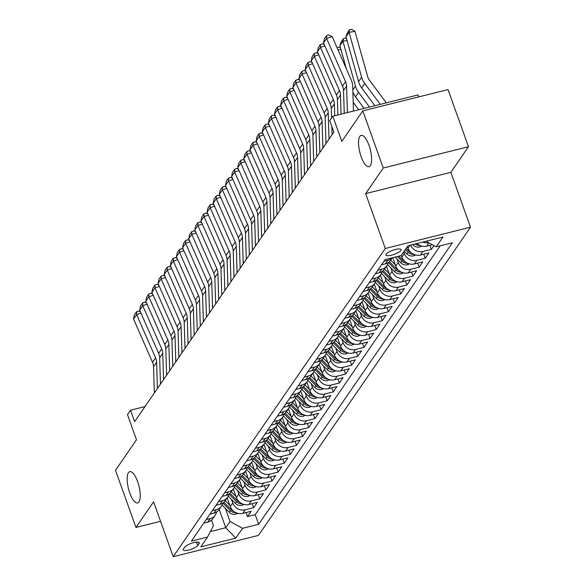 <?xml version="1.0" encoding="UTF-8"?>
<svg xmlns="http://www.w3.org/2000/svg" width="586" height="586" viewBox="0 0 586 586"><rect width="100%" height="100%" fill="white"/><g stroke="black" fill="none" stroke-linecap="round" stroke-linejoin="round"><path stroke-width="0.88" d="M361.144 156.718A16.13 5.413 76 0 1 361.152 135.366A16.13 5.413 76 0 1 368.99 145.313A16.13 5.413 76 0 1 368.975 166.666A16.13 5.413 76 0 1 361.144 156.718M129.77 492.994A16.13 5.413 76 0 1 129.784 471.642A16.13 5.413 76 0 1 137.615 481.589A16.13 5.413 76 0 1 137.607 502.942A16.13 5.413 76 0 1 129.77 492.994M386.137 254.17A8.065 2.161 160.3 0 0 385.918 255.049A8.065 2.161 160.3 0 0 392.884 254.807A8.065 2.161 160.3 0 0 400.883 250.493A8.065 2.161 160.3 0 0 401.102 249.614A8.065 2.161 160.3 0 0 394.136 249.848A8.065 2.161 160.3 0 0 386.137 254.17M418.719 96.895L418.023 94.939L332.804 116.226L329.742 120.679L333.837 132.106L134.641 421.62L130.546 410.185L127.484 414.639L136.487 439.786L115.493 470.302L135.959 527.444L160.549 521.306M468.478 146.72L448.019 89.57L362.8 110.864L383.266 168.014L365.642 193.622L385.288 248.486L470.507 227.2L450.861 172.335L468.478 146.72L383.266 168.014M385.288 248.486L173.222 556.7L258.441 535.414L470.507 227.2M227.156 497.807L230.283 506.531A10.079 9.105 34.5 0 0 242.772 513.373L251.174 511.278L247.497 516.618L246.047 512.56M231.477 499.462L232.737 502.971A10.079 9.105 34.5 0 0 245.219 509.813L253.628 507.71L252.17 503.652M253.628 507.71L257.305 502.37L248.896 504.465A10.079 9.105 34.5 0 1 236.414 497.624L233.287 488.9M239.418 479.993L242.538 488.717A10.079 9.105 34.5 0 0 255.027 495.558L263.436 493.463L259.759 498.803L258.301 494.745M245.549 471.085L248.669 479.809A10.079 9.105 34.5 0 0 261.158 486.651L269.56 484.549L265.883 489.896L264.433 485.831M251.672 462.178L254.8 470.902A10.079 9.105 34.5 0 0 267.282 477.744L275.691 475.642L272.014 480.989L270.564 476.923M257.803 453.271L260.931 461.995A10.079 9.105 34.5 0 0 273.413 468.837L281.822 466.734L278.145 472.082L276.687 468.016M263.934 444.364L267.055 453.088A10.079 9.105 34.5 0 0 279.544 459.929L287.953 457.827L284.276 463.174L282.818 459.109M270.065 435.449L273.186 444.181A10.079 9.105 34.5 0 0 285.675 451.022L294.077 448.92L290.4 454.267L288.949 450.202M276.189 426.542L279.317 435.266A10.079 9.105 34.5 0 0 291.799 442.115L300.208 440.013L296.531 445.36L295.073 441.295M282.32 417.635L285.441 426.359A10.079 9.105 34.5 0 0 297.93 433.201L306.339 431.106L302.662 436.445L301.204 432.387M288.451 408.728L291.572 417.452A10.079 9.105 34.5 0 0 304.061 424.293L312.463 422.198L308.785 427.538L307.335 423.48M294.575 399.82L297.703 408.545A10.079 9.105 34.5 0 0 310.192 415.386L318.594 413.291L314.916 418.631L313.466 414.573M300.706 390.913L303.834 399.637A10.079 9.105 34.5 0 0 316.315 406.479L324.725 404.377L321.047 409.724L319.59 405.666M306.837 382.006L309.957 390.73A10.079 9.105 34.5 0 0 322.447 397.572L330.856 395.469L327.178 400.817L325.721 396.751M312.968 373.099L316.088 381.823A10.079 9.105 34.5 0 0 328.578 388.665L336.979 386.562L333.302 391.909L331.852 387.844M319.092 364.192L322.219 372.916A10.079 9.105 34.5 0 0 334.701 379.757L343.11 377.655L339.433 383.002L337.976 378.937M325.223 355.284L328.343 364.009A10.079 9.105 34.5 0 0 340.832 370.85L349.241 368.748L345.564 374.095L344.107 370.03M331.354 346.37L334.474 355.094A10.079 9.105 34.5 0 0 346.963 361.943L355.365 359.841L351.688 365.188L350.238 361.123M337.477 337.463L340.605 346.187A10.079 9.105 34.5 0 0 353.094 353.036L361.496 350.933L357.819 356.281L356.369 352.215M343.608 328.556L346.736 337.28A10.079 9.105 34.5 0 0 359.218 344.121L367.627 342.026L363.95 347.366L362.492 343.308M349.739 319.648L352.86 328.372A10.079 9.105 34.5 0 0 365.349 335.214L373.758 333.119L370.081 338.459L368.623 334.401M355.87 310.741L358.991 319.465A10.079 9.105 34.5 0 0 371.48 326.307L379.882 324.212L376.205 329.552L374.754 325.494M361.994 301.834L365.122 310.558A10.079 9.105 34.5 0 0 377.604 317.4L386.013 315.297L382.336 320.645L380.878 316.579M368.125 292.927L371.246 301.651A10.079 9.105 34.5 0 0 383.735 308.492L392.144 306.39L388.467 311.737L387.009 307.672M374.256 284.02L377.377 292.744A10.079 9.105 34.5 0 0 389.866 299.585L398.275 297.483L394.59 302.83L393.14 298.765M380.38 275.112L383.508 283.836A10.079 9.105 34.5 0 0 395.997 290.678L404.399 288.576L400.721 293.923L399.271 289.858M386.511 266.198L389.639 274.929A10.079 9.105 34.5 0 0 402.121 281.771L410.53 279.669L406.852 285.016L405.395 280.95M392.781 257.679L395.762 266.015A10.079 9.105 34.5 0 0 408.252 272.864L416.661 270.761L412.983 276.109L411.526 272.043M401.293 255.43L401.893 257.108A10.079 9.105 34.5 0 0 414.383 263.949L422.784 261.854L419.107 267.194L417.657 263.136M407.424 246.523L408.024 248.2A10.079 9.105 34.5 0 0 420.506 255.042L428.915 252.947L425.238 258.287L423.781 254.229M433.97 245.6L431.369 249.38L429.912 245.322M197.724 545.493L199.072 543.53A7.808 2.088 160.3 0 0 199.284 542.68A7.808 2.088 160.3 0 0 192.538 542.914A7.808 2.088 160.3 0 0 184.788 547.097L183.44 549.06A7.808 2.088 160.3 0 0 183.228 549.91A7.808 2.088 160.3 0 0 189.974 549.675A7.808 2.088 160.3 0 0 197.724 545.493L196.5 542.072M219.193 509.388L225.757 527.715L230.042 521.481L242.531 528.323L258.653 524.294L452.326 242.802L436.204 246.831L442.95 237.03L407.937 245.776L401.198 255.577L385.075 259.605L191.402 541.098L207.525 537.069L213.458 525.62L211.502 520.156M242.531 528.323L235.792 538.124L200.778 546.863L207.525 537.069M403.747 251.87L404.347 253.548L401.893 257.108M396.964 258.946L398.216 262.455L395.762 266.015M390.833 267.853L392.085 271.362L389.639 274.929M384.702 276.768L385.962 280.269L383.508 283.836M378.578 285.675L379.831 289.176L377.377 292.744M372.447 294.582L373.7 298.084L371.246 301.651M366.316 303.489L367.569 306.998L365.122 310.558M360.185 312.397L361.445 315.905L358.991 319.465M354.061 321.304L355.314 324.812L352.86 328.372M347.93 330.211L349.183 333.72L346.736 337.28M341.799 339.118L343.059 342.627L340.605 346.187M335.668 348.025L336.928 351.534L334.474 355.094M329.544 356.94L330.797 360.441L328.343 364.009M323.413 365.847L324.666 369.348L322.219 372.916M317.282 374.754L318.542 378.256L316.088 381.823M311.159 383.662L312.411 387.163L309.957 390.73M305.028 392.569L306.28 396.077L303.834 399.637M298.897 401.476L300.157 404.985L297.703 408.545M292.766 410.383L294.026 413.892L291.572 417.452M286.642 419.29L287.894 422.799L285.441 426.359M280.511 428.198L281.763 431.706L279.317 435.266M274.38 437.112L275.64 440.613L273.186 444.181M268.256 446.019L269.509 449.521L267.055 453.088M262.125 454.926L263.378 458.428L260.931 461.995M255.994 463.834L257.254 467.335L254.8 470.902M249.863 472.741L251.123 476.25L248.669 479.809M243.739 481.648L244.992 485.157L242.538 488.717M237.608 490.555L238.861 494.064L236.414 497.624M247.497 516.618L255.218 514.691L440.196 245.834M416.983 243.52A10.079 9.105 34.5 0 0 426.637 246.135L432.343 244.714M431.369 249.38L422.96 251.482A10.079 9.105 -145.5 0 1 410.654 245.095M425.238 258.287L416.829 260.389A10.079 9.105 -145.5 0 1 404.347 253.548M419.107 267.194L410.705 269.296A10.079 9.105 -145.5 0 1 398.216 262.455M412.983 276.109L404.574 278.204A10.079 9.105 -145.5 0 1 392.085 271.362M406.852 285.016L398.443 287.111A10.079 9.105 -145.5 0 1 385.962 280.269M400.721 293.923L392.32 296.018A10.079 9.105 -145.5 0 1 379.831 289.176M394.59 302.83L386.189 304.932A10.079 9.105 -145.5 0 1 373.7 298.084M388.467 311.737L380.058 313.84A10.079 9.105 -145.5 0 1 367.569 306.998M382.336 320.645L373.927 322.747A10.079 9.105 -145.5 0 1 361.445 315.905M376.205 329.552L367.803 331.654A10.079 9.105 -145.5 0 1 355.314 324.812M370.081 338.459L361.672 340.561A10.079 9.105 -145.5 0 1 349.183 333.72M363.95 347.366L355.541 349.468A10.079 9.105 -145.5 0 1 343.059 342.627M357.819 356.281L349.417 358.376A10.079 9.105 -145.5 0 1 336.928 351.534M351.688 365.188L343.286 367.283A10.079 9.105 -145.5 0 1 330.797 360.441M345.564 374.095L337.155 376.19A10.079 9.105 -145.5 0 1 324.666 369.348M339.433 383.002L331.024 385.105A10.079 9.105 -145.5 0 1 318.542 378.256M333.302 391.909L324.9 394.012A10.079 9.105 -145.5 0 1 312.411 387.163M327.178 400.817L318.769 402.919A10.079 9.105 -145.5 0 1 306.28 396.077M321.047 409.724L312.638 411.826A10.079 9.105 -145.5 0 1 300.157 404.985M314.916 418.631L306.507 420.733A10.079 9.105 -145.5 0 1 294.026 413.892M308.785 427.538L300.384 429.641A10.079 9.105 -145.5 0 1 287.894 422.799M302.662 436.445L294.253 438.548A10.079 9.105 -145.5 0 1 281.763 431.706M296.531 445.36L288.122 447.455A10.079 9.105 -145.5 0 1 275.64 440.613M290.4 454.267L281.998 456.362A10.079 9.105 -145.5 0 1 269.509 449.521M284.276 463.174L275.867 465.269A10.079 9.105 -145.5 0 1 263.378 458.428M278.145 472.082L269.736 474.184A10.079 9.105 -145.5 0 1 257.254 467.335M272.014 480.989L263.605 483.091A10.079 9.105 -145.5 0 1 251.123 476.25M265.883 489.896L257.481 491.998A10.079 9.105 -145.5 0 1 244.992 485.157M259.759 498.803L251.35 500.905A10.079 9.105 -145.5 0 1 238.861 494.064M206.221 519.555L210.213 518.559A10.079 9.105 34.5 0 0 215.245 515.131A10.079 9.105 34.5 0 0 216.534 512.083M203.767 523.122L207.759 522.119A10.079 9.105 34.5 0 0 212.791 518.691L215.245 515.131M209.898 514.208L213.89 513.211A10.079 9.105 34.5 0 0 218.922 509.783L221.369 506.216A10.079 9.105 -145.5 0 1 216.344 509.652L212.344 510.648M216.022 505.3L220.021 504.304A10.079 9.105 34.5 0 0 225.046 500.876L227.5 497.309A10.079 9.105 -145.5 0 1 222.468 500.744L218.475 501.741M222.153 496.393L226.145 495.397A10.079 9.105 34.5 0 0 231.177 491.969L233.631 488.402A10.079 9.105 -145.5 0 1 228.599 491.837L224.606 492.833M228.284 487.486L232.276 486.49A10.079 9.105 34.5 0 0 237.308 483.062L239.762 479.495A10.079 9.105 -145.5 0 1 234.73 482.923L230.738 483.926M234.415 478.579L238.407 477.583A10.079 9.105 34.5 0 0 243.439 474.147L245.886 470.587A10.079 9.105 -145.5 0 1 240.861 474.015L236.861 475.019M240.538 469.672L244.538 468.675A10.079 9.105 34.5 0 0 249.563 465.24L252.017 461.68A10.079 9.105 -145.5 0 1 246.984 465.108L242.992 466.104M246.669 460.764L250.662 459.768A10.079 9.105 34.5 0 0 255.694 456.333L258.148 452.773A10.079 9.105 -145.5 0 1 253.115 456.201L249.123 457.197M252.8 451.857L256.793 450.854A10.079 9.105 34.5 0 0 261.825 447.426L264.271 443.866A10.079 9.105 -145.5 0 1 259.246 447.294L255.247 448.29M258.931 442.95L262.924 441.947A10.079 9.105 34.5 0 0 267.956 438.518L270.402 434.959A10.079 9.105 -145.5 0 1 265.37 438.387L261.378 439.383M265.055 434.036L269.055 433.039A10.079 9.105 34.5 0 0 274.08 429.611L276.533 426.044A10.079 9.105 -145.5 0 1 271.501 429.479L267.509 430.476M271.186 425.128L275.178 424.132A10.079 9.105 34.5 0 0 280.211 420.704L282.664 417.137A10.079 9.105 -145.5 0 1 277.632 420.572L273.64 421.568M277.317 416.221L281.309 415.225A10.079 9.105 34.5 0 0 286.342 411.797L288.788 408.23A10.079 9.105 -145.5 0 1 283.763 411.665L279.764 412.661M283.441 407.314L287.44 406.318A10.079 9.105 34.5 0 0 292.465 402.89L294.919 399.322A10.079 9.105 -145.5 0 1 289.887 402.75L285.895 403.754M289.572 398.407L293.564 397.411A10.079 9.105 34.5 0 0 298.596 393.982L301.05 390.415A10.079 9.105 -145.5 0 1 296.018 393.843L292.026 394.847M295.703 389.5L299.695 388.503A10.079 9.105 34.5 0 0 304.727 385.068L307.181 381.508A10.079 9.105 -145.5 0 1 302.149 384.936L298.157 385.932M301.834 380.592L305.826 379.596A10.079 9.105 34.5 0 0 310.858 376.161L313.305 372.601A10.079 9.105 -145.5 0 1 308.28 376.029L304.281 377.025M307.958 371.685L311.957 370.682A10.079 9.105 34.5 0 0 316.982 367.254L319.436 363.694A10.079 9.105 -145.5 0 1 314.404 367.122L310.412 368.118M314.089 362.778L318.081 361.774A10.079 9.105 34.5 0 0 323.113 358.346L325.567 354.786A10.079 9.105 -145.5 0 1 320.535 358.214L316.543 359.211M320.22 353.863L324.212 352.867A10.079 9.105 34.5 0 0 329.244 349.439L331.691 345.879A10.079 9.105 -145.5 0 1 326.666 349.307L322.666 350.303M326.343 344.956L330.343 343.96A10.079 9.105 34.5 0 0 335.368 340.532L337.822 336.965A10.079 9.105 -145.5 0 1 332.789 340.4L328.797 341.396M332.474 336.049L336.467 335.053A10.079 9.105 34.5 0 0 341.499 331.625L343.953 328.057A10.079 9.105 -145.5 0 1 338.92 331.493L334.928 332.489M338.605 327.142L342.598 326.146A10.079 9.105 34.5 0 0 347.63 322.718L350.084 319.15A10.079 9.105 -145.5 0 1 345.051 322.586L341.059 323.582M344.736 318.235L348.729 317.238A10.079 9.105 34.5 0 0 353.761 313.81L356.207 310.243A10.079 9.105 -145.5 0 1 351.182 313.671L347.183 314.675M350.86 309.327L354.86 308.331A10.079 9.105 34.5 0 0 359.885 304.896L362.338 301.336A10.079 9.105 -145.5 0 1 357.306 304.764L353.314 305.767M356.991 300.42L360.983 299.424A10.079 9.105 34.5 0 0 366.016 295.989L368.469 292.429A10.079 9.105 -145.5 0 1 363.437 295.857L359.445 296.853M363.122 291.513L367.114 290.517A10.079 9.105 34.5 0 0 372.147 287.081L374.593 283.521A10.079 9.105 -145.5 0 1 369.568 286.95L365.569 287.946M369.246 282.606L373.245 281.602A10.079 9.105 34.5 0 0 378.27 278.174L380.724 274.614A10.079 9.105 -145.5 0 1 375.692 278.042L371.7 279.039M375.377 273.699L379.369 272.695A10.079 9.105 34.5 0 0 384.401 269.267L386.855 265.707A10.079 9.105 -145.5 0 1 381.823 269.135L377.831 270.131M381.508 264.784L385.5 263.788A10.079 9.105 34.5 0 0 390.532 260.36L392.29 257.796M392.129 257.84A10.079 9.105 -145.5 0 1 387.954 260.228L383.962 261.224M225.354 508.37L230.042 521.481M332.804 116.226L341.806 141.373L362.8 110.864M173.222 556.7L153.583 501.836L135.959 527.444M144.991 406.581L130.546 410.185M210.381 531.553L225.757 527.715L235.792 538.124M255.218 514.691L258.653 524.294M222.665 503.169A10.079 9.105 -145.5 0 1 221.369 506.216M228.796 494.262A10.079 9.105 -145.5 0 1 227.5 497.309M234.927 485.355A10.079 9.105 -145.5 0 1 233.631 488.402M241.051 476.447A10.079 9.105 -145.5 0 1 239.762 479.495M247.182 467.54A10.079 9.105 -145.5 0 1 245.886 470.587M253.313 458.633A10.079 9.105 -145.5 0 1 252.017 461.68M259.437 449.726A10.079 9.105 -145.5 0 1 258.148 452.773M265.568 440.818A10.079 9.105 -145.5 0 1 264.271 443.866M271.699 431.911A10.079 9.105 -145.5 0 1 270.402 434.959M277.83 422.997A10.079 9.105 -145.5 0 1 276.533 426.044M283.954 414.09A10.079 9.105 -145.5 0 1 282.664 417.137M290.085 405.182A10.079 9.105 -145.5 0 1 288.788 408.23M296.216 396.275A10.079 9.105 -145.5 0 1 294.919 399.322M302.339 387.368A10.079 9.105 -145.5 0 1 301.05 390.415M308.47 378.461A10.079 9.105 -145.5 0 1 307.181 381.508M314.601 369.554A10.079 9.105 -145.5 0 1 313.305 372.601M320.732 360.646A10.079 9.105 -145.5 0 1 319.436 363.694M326.856 351.739A10.079 9.105 -145.5 0 1 325.567 354.786M332.987 342.832A10.079 9.105 -145.5 0 1 331.691 345.879M339.118 333.917A10.079 9.105 -145.5 0 1 337.822 336.965M345.242 325.01A10.079 9.105 -145.5 0 1 343.953 328.057M351.373 316.103A10.079 9.105 -145.5 0 1 350.084 319.15M357.504 307.196A10.079 9.105 -145.5 0 1 356.207 310.243M363.635 298.289A10.079 9.105 -145.5 0 1 362.338 301.336M369.759 289.381A10.079 9.105 -145.5 0 1 368.469 292.429M375.89 280.474A10.079 9.105 -145.5 0 1 374.593 283.521M382.021 271.567A10.079 9.105 -145.5 0 1 380.724 274.614M388.144 262.66A10.079 9.105 -145.5 0 1 386.855 265.707M436.204 246.831L426.037 241.256M428.63 242.677A10.079 9.105 -145.5 0 1 422.77 242.069M365.642 193.622L450.861 172.335M154.352 392.972L153.539 366.726A12.599 11.383 34.5 0 0 152.514 362.258L133.542 319.026L136.604 314.572L136.545 311.781L138.787 311.041L140.428 311.855M140.992 313.129L136.604 314.572L155.583 357.804A12.599 11.383 34.5 0 1 156.609 362.265L157.414 388.518M133.542 319.026L134.399 314.894L136.545 311.781M227.507 498.774L226.907 498.173M229.873 505.396L225.192 500.664M237.916 513.351L235.689 514.222A6.68 6.028 -145.5 0 1 229.155 512.215L222.05 505.037M233.484 511.087A6.68 6.028 -145.5 0 1 231.052 509.454L223.896 502.217M222.892 503.022L230.32 510.523A6.68 6.028 34.5 0 0 235.023 512.677L235.843 512.603M160.476 384.064L159.67 357.812A12.599 11.383 34.5 0 0 158.645 353.351L139.673 310.119L142.735 305.665L142.676 302.874L144.918 302.134L146.559 302.947M147.123 304.222L142.735 305.665L161.707 348.897A12.599 11.383 34.5 0 1 162.732 353.358L163.545 379.611M139.673 310.119L140.53 305.987L142.676 302.874M166.607 375.157L165.801 348.904A12.599 11.383 34.5 0 0 164.776 344.443L145.797 301.211L148.866 296.758L148.807 293.96L151.042 293.227L152.69 294.04M153.246 295.315L148.866 296.758L167.838 339.99A12.599 11.383 34.5 0 1 168.863 344.451L169.669 370.704M145.797 301.211L146.661 297.08L148.807 293.96M172.738 366.25L171.925 339.997A12.599 11.383 34.5 0 0 170.9 335.536L151.928 292.304L154.99 287.851L154.931 285.052L157.173 284.313L158.821 285.126M159.377 286.4L154.99 287.851L173.969 331.083A12.599 11.383 34.5 0 1 174.994 335.544L175.8 361.796M151.928 292.304L152.792 288.173L154.931 285.052M178.862 357.343L178.056 331.09A12.599 11.383 34.5 0 0 177.031 326.629L158.059 283.397L161.121 278.943L161.062 276.145L163.304 275.405L164.944 276.218M165.508 277.493L161.121 278.943L180.1 322.175A12.599 11.383 34.5 0 1 181.125 326.636L181.931 352.889M158.059 283.397L158.916 279.266L161.062 276.145M233.638 489.867L233.038 489.266M236.004 496.488L231.324 491.757M244.047 504.443L241.82 505.315A6.68 6.028 -145.5 0 1 235.286 503.308L228.181 496.13M239.608 502.173A6.68 6.028 -145.5 0 1 237.184 500.547L230.02 493.309M229.023 494.115L236.451 501.616A6.68 6.028 34.5 0 0 241.154 503.77L241.967 503.696M239.762 480.96L239.169 480.359M242.135 487.581L237.455 482.849M250.171 495.536L247.944 496.401A6.68 6.028 -145.5 0 1 241.417 494.401L234.305 487.222M245.739 493.266A6.68 6.028 -145.5 0 1 243.315 491.639L236.151 484.402M235.154 485.208L242.582 492.709A6.68 6.028 34.5 0 0 247.285 494.862L248.098 494.789M245.893 472.052L245.292 471.452M248.259 478.667L243.578 473.942M256.302 486.629L254.075 487.493A6.68 6.028 -145.5 0 1 247.541 485.494L240.436 478.315M251.87 484.358A6.68 6.028 -145.5 0 1 249.446 482.732L242.282 475.495M241.278 476.301L248.706 483.802A6.68 6.028 34.5 0 0 253.408 485.955L254.229 485.882M252.024 463.145L251.423 462.544M254.39 469.76L249.709 465.035M262.433 477.722L260.206 478.586A6.68 6.028 -145.5 0 1 253.672 476.586L246.567 469.408M258.001 475.451A6.68 6.028 -145.5 0 1 255.569 473.825L248.405 466.588M247.409 467.386L254.837 474.894A6.68 6.028 34.5 0 0 259.539 477.048L260.36 476.975M184.993 348.436L184.187 322.183A12.599 11.383 34.5 0 0 183.162 317.722L164.183 274.49L167.252 270.036L167.193 267.238L169.427 266.498L171.075 267.311M171.632 268.586L167.252 270.036L186.223 313.268A12.599 11.383 34.5 0 1 187.249 317.729L188.062 343.982M164.183 274.49L165.047 270.358L167.193 267.238M258.148 454.238L257.554 453.63M260.521 460.852L255.84 456.128M268.556 468.807L266.33 469.679A6.68 6.028 -145.5 0 1 259.803 467.679L252.691 460.493M264.125 466.544A6.68 6.028 -145.5 0 1 261.7 464.918L254.536 457.681M253.54 458.479L260.968 465.987A6.68 6.028 34.5 0 0 265.67 468.141L266.484 468.068M191.124 339.528L190.318 313.276A12.599 11.383 34.5 0 0 189.293 308.815L170.314 265.583L173.383 261.129L173.324 258.331L175.558 257.591L177.206 258.404M177.763 259.679L173.383 261.129L192.355 304.361A12.599 11.383 34.5 0 1 193.38 308.822L194.186 335.075M170.314 265.583L171.178 261.451L173.324 258.331M264.279 445.331L263.685 444.723M266.652 451.945L261.971 447.213M274.688 459.9L272.461 460.772A6.68 6.028 -145.5 0 1 265.927 458.772L258.822 451.586M270.256 457.637A6.68 6.028 -145.5 0 1 267.831 456.011L260.667 448.773M259.671 449.572L267.091 457.08A6.68 6.028 34.5 0 0 271.801 459.226L272.615 459.153M197.255 330.621L196.442 304.368A12.599 11.383 34.5 0 0 195.416 299.907L176.445 256.675L179.506 252.222L179.448 249.424L181.689 248.684L183.33 249.497M183.894 250.771L179.506 252.222L198.486 295.447A12.599 11.383 34.5 0 1 199.511 299.915L200.317 326.168M176.445 256.675L177.302 252.544L179.448 249.424M270.41 436.423L269.809 435.816M272.776 443.038L268.095 438.306M280.819 450.993L278.592 451.865A6.68 6.028 -145.5 0 1 272.058 449.865L264.953 442.679M276.387 448.73A6.68 6.028 -145.5 0 1 273.962 447.103L266.798 439.866M265.795 440.665L273.223 448.173A6.68 6.028 34.5 0 0 277.925 450.319L278.746 450.246M203.379 321.714L202.573 295.461A12.599 11.383 34.5 0 0 201.547 290.993L182.576 247.768L185.637 243.307L185.579 240.516L187.82 239.777L189.461 240.59M190.025 241.864L185.637 243.307L204.609 286.539A12.599 11.383 34.5 0 1 205.635 291.008L206.448 317.26M182.576 247.768L183.433 243.63L185.579 240.516M276.541 427.516L275.94 426.908M278.907 434.131L274.226 429.399M286.95 442.086L284.723 442.957A6.68 6.028 -145.5 0 1 278.189 440.95L271.084 433.772M282.511 439.822A6.68 6.028 -145.5 0 1 280.086 438.189L272.922 430.952M271.926 431.757L279.354 439.258A6.68 6.028 34.5 0 0 284.056 441.412L284.869 441.339M209.51 312.807L208.704 286.554A12.599 11.383 34.5 0 0 207.678 282.086L188.699 238.854L191.769 234.4L191.71 231.609L193.944 230.869L195.592 231.682M196.149 232.957L191.769 234.4L210.74 277.632A12.599 11.383 34.5 0 1 211.766 282.1L212.572 308.346M188.699 238.854L189.564 234.722L191.71 231.609M282.664 418.602L282.071 418.001M285.038 425.224L280.357 420.492M293.073 433.179L290.846 434.05A6.68 6.028 -145.5 0 1 284.32 432.043L277.207 424.865M288.642 430.915A6.68 6.028 -145.5 0 1 286.217 429.282L279.053 422.045M278.057 422.85L285.485 430.351A6.68 6.028 34.5 0 0 290.187 432.505L291 432.431M215.641 303.892L214.835 277.639A12.599 11.383 34.5 0 0 213.809 273.179L194.83 229.946L197.892 225.493L197.834 222.702L200.075 221.962L201.723 222.775M202.28 224.05L197.892 225.493L216.871 268.725A12.599 11.383 34.5 0 1 217.897 273.186L218.703 299.439M194.83 229.946L195.695 225.815L197.834 222.702M288.795 409.695L288.195 409.094M291.161 416.316L286.481 411.584M299.204 424.271L296.977 425.143A6.68 6.028 -145.5 0 1 290.444 423.136L283.338 415.957M294.773 422.001A6.68 6.028 -145.5 0 1 292.348 420.374L285.184 413.137M284.181 413.943L291.608 421.444A6.68 6.028 34.5 0 0 296.311 423.597L297.131 423.524M221.772 294.985L220.959 268.732A12.599 11.383 34.5 0 0 219.933 264.271L200.961 221.039L204.023 216.586L203.965 213.787L206.206 213.055L207.847 213.868M208.411 215.143L204.023 216.586L223.002 259.818A12.599 11.383 34.5 0 1 224.028 264.279L224.834 290.531M200.961 221.039L201.818 216.908L203.965 213.787M294.926 400.787L294.326 400.187M297.292 407.409L292.612 402.677M305.335 415.364L303.109 416.236A6.68 6.028 -145.5 0 1 296.575 414.229L289.469 407.05M300.904 413.093A6.68 6.028 -145.5 0 1 298.472 411.467L291.315 404.23M290.312 405.036L297.739 412.537A6.68 6.028 34.5 0 0 302.442 414.69L303.262 414.617M227.895 286.078L227.09 259.825A12.599 11.383 34.5 0 0 226.064 255.364L207.092 212.132L210.154 207.678L210.096 204.88L212.33 204.14L213.978 204.954M214.535 206.228L210.154 207.678L229.126 250.911A12.599 11.383 34.5 0 1 230.151 255.371L230.965 281.624M207.092 212.132L207.949 208.001L210.096 204.88M301.05 391.88L300.457 391.28M303.423 398.495L298.743 393.77M311.459 406.457L309.24 407.321A6.68 6.028 -145.5 0 1 302.706 405.322L295.593 398.143M307.027 404.186A6.68 6.028 -145.5 0 1 304.603 402.56L297.439 395.323M296.443 396.129L303.87 403.629A6.68 6.028 34.5 0 0 308.573 405.783L309.386 405.71M307.181 382.973L306.588 382.372M309.555 389.587L304.874 384.863M317.59 397.55L315.363 398.414A6.68 6.028 -145.5 0 1 308.829 396.414L301.724 389.236M313.158 395.279A6.68 6.028 -145.5 0 1 310.734 393.653L303.57 386.416M302.574 387.214L309.994 394.722A6.68 6.028 34.5 0 0 314.704 396.876L315.517 396.803M313.312 374.066L312.712 373.458M315.678 380.68L310.998 375.956M323.721 388.643L321.494 389.507A6.68 6.028 -145.5 0 1 314.96 387.507L307.855 380.329M319.289 386.372A6.68 6.028 -145.5 0 1 316.865 384.746L309.701 377.509M308.697 378.307L316.125 385.815A6.68 6.028 34.5 0 0 320.828 387.969L321.648 387.895M234.026 277.171L233.221 250.918A12.599 11.383 34.5 0 0 232.195 246.457L213.216 203.225L216.285 198.771L216.227 195.973L218.461 195.233L220.109 196.046M220.666 197.321L216.285 198.771L235.257 242.003A12.599 11.383 34.5 0 1 236.283 246.464L237.088 272.717M213.216 203.225L214.08 199.094L216.227 195.973M240.157 268.263L239.344 242.011A12.599 11.383 34.5 0 0 238.319 237.55L219.347 194.318L222.409 189.864L222.35 187.066L224.592 186.326L226.233 187.139M226.797 188.414L222.409 189.864L241.388 233.096A12.599 11.383 34.5 0 1 242.414 237.557L243.219 263.81M219.347 194.318L220.211 190.186L222.35 187.066M246.281 259.356L245.475 233.103A12.599 11.383 34.5 0 0 244.45 228.643L225.478 185.41L228.54 180.957L228.481 178.159L230.723 177.419L232.364 178.232M232.928 179.506L228.54 180.957L247.512 224.189A12.599 11.383 34.5 0 1 248.537 228.65L249.35 254.903M225.478 185.41L226.335 181.279L228.481 178.159M319.443 365.159L318.843 364.551M321.809 371.773L317.129 367.041M329.852 379.728L327.625 380.6A6.68 6.028 -145.5 0 1 321.091 378.6L313.986 371.414M325.413 377.465A6.68 6.028 -145.5 0 1 322.989 375.838L315.825 368.601M314.829 369.4L322.256 376.908A6.68 6.028 34.5 0 0 326.959 379.061L327.772 378.981M252.412 250.449L251.606 224.196A12.599 11.383 34.5 0 0 250.581 219.735L231.602 176.503L234.671 172.05L234.612 169.251L236.847 168.512L238.495 169.325M239.051 170.599L234.671 172.05L253.643 215.282A12.599 11.383 34.5 0 1 254.668 219.743L255.474 245.995M231.602 176.503L232.466 172.372L234.612 169.251M325.567 356.251L324.974 355.643M327.94 362.866L323.26 358.134M335.976 370.821L333.749 371.692A6.68 6.028 -145.5 0 1 327.222 369.693L320.11 362.507M331.544 368.557A6.68 6.028 -145.5 0 1 329.12 366.931L321.956 359.694M320.96 360.493L328.387 368.001A6.68 6.028 34.5 0 0 333.09 370.147L333.903 370.074M258.543 241.542L257.737 215.289A12.599 11.383 34.5 0 0 256.712 210.821L237.733 167.596L240.795 163.142L240.743 160.344L242.978 159.604L244.626 160.418M245.182 161.692L240.795 163.142L259.774 206.367A12.599 11.383 34.5 0 1 260.799 210.835L261.605 237.088M237.733 167.596L238.597 163.457L240.743 160.344M331.698 347.344L331.097 346.736M334.064 353.959L329.383 349.227M342.107 361.914L339.88 362.785A6.68 6.028 -145.5 0 1 333.346 360.778L326.241 353.6M337.675 359.65A6.68 6.028 -145.5 0 1 335.251 358.024L328.087 350.78M327.083 351.585L334.511 359.086A6.68 6.028 34.5 0 0 339.221 361.24L340.034 361.166M264.674 232.635L263.861 206.382A12.599 11.383 34.5 0 0 262.836 201.914L243.864 158.681L246.926 154.228L246.867 151.437L249.109 150.697L250.749 151.51M251.313 152.785L246.926 154.228L265.905 197.46A12.599 11.383 34.5 0 1 266.93 201.928L267.736 228.174M243.864 158.681L244.721 154.55L246.867 151.437M337.829 338.43L337.228 337.829M340.195 345.051L335.514 340.32M348.238 353.006L346.011 353.878A6.68 6.028 -145.5 0 1 339.477 351.871L332.372 344.693M343.806 350.743A6.68 6.028 -145.5 0 1 341.374 349.11L334.218 341.872M333.214 342.678L340.642 350.179A6.68 6.028 34.5 0 0 345.344 352.333L346.165 352.259M270.798 223.72L269.992 197.467A12.599 11.383 34.5 0 0 268.967 193.006L249.995 149.774L253.057 145.321L252.998 142.53L255.232 141.79L256.88 142.603M257.437 143.878L253.057 145.321L272.029 188.553A12.599 11.383 34.5 0 1 273.054 193.014L273.867 219.267M249.995 149.774L250.852 145.643L252.998 142.53M343.953 329.522L343.359 328.922M346.326 336.144L341.645 331.412M354.362 344.099L352.142 344.971A6.68 6.028 -145.5 0 1 345.608 342.964L338.503 335.785M349.93 341.828A6.68 6.028 -145.5 0 1 347.505 340.202L340.341 332.965M339.345 333.771L346.773 341.272A6.68 6.028 34.5 0 0 351.475 343.425L352.289 343.352M276.929 214.813L276.123 188.56A12.599 11.383 34.5 0 0 275.098 184.099L256.119 140.867L259.188 136.413L259.129 133.615L261.363 132.883L263.011 133.696M263.568 134.97L259.188 136.413L278.16 179.646A12.599 11.383 34.5 0 1 279.185 184.107L279.991 210.359M256.119 140.867L256.983 136.736L259.129 133.615M350.084 320.615L349.49 320.015M352.457 327.237L347.776 322.505M360.493 335.192L358.266 336.064A6.68 6.028 -145.5 0 1 351.732 334.057L344.627 326.878M356.061 332.921A6.68 6.028 -145.5 0 1 353.636 331.295L346.473 324.058M345.476 324.864L352.897 332.365A6.68 6.028 34.5 0 0 357.607 334.518L358.42 334.445M283.06 205.906L282.247 179.653A12.599 11.383 34.5 0 0 281.221 175.192L262.25 131.96L265.312 127.506L265.253 124.708L267.494 123.976L269.142 124.781M269.699 126.063L265.312 127.506L284.291 170.738A12.599 11.383 34.5 0 1 285.316 175.199L286.122 201.452M262.25 131.96L263.114 127.829L265.253 124.708M356.215 311.708L355.614 311.107M358.581 318.323L353.9 313.598M366.624 326.285L364.397 327.149A6.68 6.028 -145.5 0 1 357.863 325.149L350.758 317.971M362.192 324.014A6.68 6.028 -145.5 0 1 359.767 322.388L352.604 315.151M351.6 315.957L359.028 323.457A6.68 6.028 34.5 0 0 363.73 325.611L364.551 325.538M289.184 196.999L288.378 170.746A12.599 11.383 34.5 0 0 287.352 166.285L268.381 123.053L271.443 118.599L271.384 115.801L273.625 115.061L275.266 115.874M275.83 117.149L271.443 118.599L290.414 161.831A12.599 11.383 34.5 0 1 291.44 166.292L292.253 192.545M268.381 123.053L269.238 118.921L271.384 115.801M362.346 302.801L361.745 302.2M364.712 309.415L360.031 304.691M372.755 317.378L370.528 318.242A6.68 6.028 -145.5 0 1 363.994 316.242L356.889 309.064M368.316 315.107A6.68 6.028 -145.5 0 1 365.891 313.481L358.727 306.244M357.731 307.042L365.159 314.55A6.68 6.028 34.5 0 0 369.861 316.704L370.674 316.63M295.315 188.091L294.509 161.839A12.599 11.383 34.5 0 0 293.483 157.378L274.504 114.145L277.574 109.692L277.515 106.894L279.749 106.154L281.397 106.967M281.954 108.242L277.574 109.692L296.545 152.924A12.599 11.383 34.5 0 1 297.571 157.385L298.377 183.638M274.504 114.145L275.369 110.014L277.515 106.894M301.446 179.184L300.64 152.931A12.599 11.383 34.5 0 0 299.614 148.47L280.635 105.238L283.705 100.785L283.646 97.987L285.88 97.247L287.528 98.06M288.085 99.334L283.705 100.785L302.676 144.017A12.599 11.383 34.5 0 1 303.702 148.478L304.508 174.731M280.635 105.238L281.5 101.107L283.646 97.987M307.577 170.277L306.764 144.024A12.599 11.383 34.5 0 0 305.738 139.563L286.766 96.331L289.828 91.877L289.77 89.079L292.011 88.34L293.652 89.153M294.216 90.427L289.828 91.877L308.807 135.11A12.599 11.383 34.5 0 1 309.833 139.571L310.639 165.823M286.766 96.331L287.623 92.2L289.77 89.079M368.469 293.894L367.876 293.293M370.843 300.508L366.162 295.784M378.878 308.47L376.652 309.335A6.68 6.028 -145.5 0 1 370.125 307.335L363.012 300.157M374.447 306.2A6.68 6.028 -145.5 0 1 372.022 304.574L364.858 297.336M363.862 298.135L371.29 305.643A6.68 6.028 34.5 0 0 375.992 307.796L376.805 307.723M374.601 284.986L374 284.378M376.966 291.601L372.286 286.876M385.009 299.556L382.783 300.428A6.68 6.028 -145.5 0 1 376.249 298.428L369.143 291.242M380.578 297.292A6.68 6.028 -145.5 0 1 378.153 295.666L370.989 288.429M369.986 289.228L377.413 296.736A6.68 6.028 34.5 0 0 382.123 298.889L382.936 298.809M380.732 276.079L380.131 275.471M383.098 282.694L378.417 277.962M391.14 290.649L388.914 291.52A6.68 6.028 -145.5 0 1 382.38 289.521L375.274 282.335M386.709 288.385A6.68 6.028 -145.5 0 1 384.277 286.759L377.12 279.522M376.117 280.32L383.544 287.829A6.68 6.028 34.5 0 0 388.247 289.975L389.067 289.902M313.7 161.37L312.895 135.117A12.599 11.383 34.5 0 0 311.869 130.656L292.897 87.424L295.959 82.97L295.901 80.172L298.142 79.432L299.783 80.245M300.34 81.52L295.959 82.97L314.931 126.195A12.599 11.383 34.5 0 1 315.957 130.663L316.77 156.916M292.897 87.424L293.754 83.285L295.901 80.172M386.855 267.172L386.262 266.564M389.229 273.787L384.548 269.055M397.264 281.741L395.045 282.613A6.68 6.028 -145.5 0 1 388.511 280.613L381.405 273.428M392.832 279.478A6.68 6.028 -145.5 0 1 390.408 277.852L383.244 270.615M382.248 271.413L389.675 278.914A6.68 6.028 34.5 0 0 394.378 281.068L395.191 280.994M319.831 152.463L319.026 126.21A12.599 11.383 34.5 0 0 318 121.742L299.021 78.509L302.09 74.056L302.032 71.265L304.266 70.525L305.914 71.338M306.471 72.613L302.09 74.056L321.062 117.288A12.599 11.383 34.5 0 1 322.088 121.756L322.893 148.009M299.021 78.509L299.885 74.378L302.032 71.265M392.986 258.265L392.481 257.752M395.36 264.879L390.679 260.147M403.395 272.834L401.168 273.706A6.68 6.028 -145.5 0 1 394.642 271.699L387.529 264.52M398.963 270.571A6.68 6.028 -145.5 0 1 396.539 268.937L389.375 261.7M388.379 262.506L395.799 270.007A6.68 6.028 34.5 0 0 400.509 272.16L401.322 272.087M325.963 143.548L325.149 117.303A12.599 11.383 34.5 0 0 324.124 112.834L305.152 69.602L308.214 65.149L308.155 62.358L310.397 61.618L312.045 62.431M312.602 63.706L308.214 65.149L327.193 108.381A12.599 11.383 34.5 0 1 328.219 112.842L329.024 139.094M305.152 69.602L306.017 65.471L308.155 62.358M401.483 255.972L401.117 255.599M409.526 263.927L407.299 264.799A6.68 6.028 -145.5 0 1 400.765 262.792L395.125 257.093M405.094 261.656A6.68 6.028 -145.5 0 1 402.67 260.03L398.839 256.163M397.403 256.522L401.93 261.1A6.68 6.028 34.5 0 0 406.633 263.253L407.453 263.18M332.086 134.641L331.837 126.539M331.581 118.006L331.28 108.388A12.599 11.383 34.5 0 0 330.255 103.927L311.283 60.695L314.345 56.241L314.286 53.443L316.528 52.711L318.169 53.524M318.733 54.798L314.345 56.241L333.324 99.474A12.599 11.383 34.5 0 1 334.35 103.934L334.709 115.75M311.283 60.695L312.14 56.564L314.286 53.443M340.927 49.466L338.071 49.964M353.197 102.272L358.749 109.743M415.657 255.02L413.43 255.892A6.68 6.028 -145.5 0 1 406.896 253.885L404.223 251.182M411.226 252.749A6.68 6.028 -145.5 0 1 408.794 251.123L406.12 248.42M405.387 249.49L408.061 252.192A6.68 6.028 34.5 0 0 412.764 254.346L413.577 254.273M337.111 47.766L339.631 47.114L340.415 47.634M337.272 47.525L337.199 47.971M337.888 114.959L337.411 99.481A12.599 11.383 34.5 0 0 336.386 95.02L317.407 51.788L320.476 47.334L320.417 44.536L322.652 43.803L324.3 44.617M324.856 45.891L320.476 47.334L339.448 90.566A12.599 11.383 34.5 0 1 340.473 95.027L341.067 114.16M317.407 51.788L318.271 47.656L320.417 44.536M347.051 40.559L342.942 41.276L355.497 86.105A18.899 17.075 34.5 0 0 358.61 92.405L369.502 107.055M421.781 246.113L419.554 246.977A6.68 6.028 -145.5 0 1 413.027 244.977L412.647 244.596M352.882 91.936A18.899 17.075 34.5 0 0 355.548 96.866L364.126 108.403M339.88 45.73L341.257 41.738L343.403 38.617L342.942 41.276L339.88 45.73L346.341 68.789M417.349 243.842A6.68 6.028 -145.5 0 1 416.763 243.571M415.02 244.01A6.68 6.028 34.5 0 0 418.895 245.439L419.708 245.366M343.403 38.617L345.762 38.207L346.538 38.727M344.238 113.369L343.543 90.574A12.599 11.383 34.5 0 0 342.517 86.113L323.538 42.881L326.607 38.427L326.549 35.629L328.783 34.889L332.196 36.581L351.175 79.813A18.899 17.075 -145.5 0 1 352.713 86.508L353.468 111.062M332.196 36.581L326.607 38.427L345.579 81.659A12.599 11.383 34.5 0 1 346.604 86.12L347.417 112.578M323.538 42.881L324.402 38.749L326.549 35.629M386.306 102.858L369.598 80.377A12.599 11.383 -145.5 0 1 367.517 76.18L354.962 31.344L349.073 32.362L361.628 77.198A18.899 17.075 34.5 0 0 364.741 83.498L380.255 104.374M346.004 36.823L347.388 32.823L349.534 29.71L349.073 32.362L346.004 36.823L358.566 81.652A18.899 17.075 34.5 0 0 361.679 87.951L374.879 105.714M349.534 29.71L351.886 29.3L354.962 31.344M410.053 245.248L408.024 248.2M232.737 502.971L230.283 506.531M245.219 509.813L242.772 513.373M428.908 242.831L426.637 246.135M422.96 251.482L420.506 255.042M416.829 260.389L414.383 263.949M410.705 269.296L408.252 272.864M404.574 278.204L402.121 281.771M398.443 287.111L395.997 290.678M392.32 296.018L389.866 299.585M386.189 304.932L383.735 308.492M380.058 313.84L377.604 317.4M373.927 322.747L371.48 326.307M367.803 331.654L365.349 335.214M361.672 340.561L359.218 344.121M355.541 349.468L353.094 353.036M349.417 358.376L346.963 361.943M343.286 367.283L340.832 370.85M337.155 376.19L334.701 379.757M331.024 385.105L328.578 388.665M324.9 394.012L322.447 397.572M318.769 402.919L316.315 406.479M312.638 411.826L310.192 415.386M306.507 420.733L304.061 424.293M300.384 429.641L297.93 433.201M294.253 438.548L291.799 442.115M288.122 447.455L285.675 451.022M281.998 456.362L279.544 459.929M275.867 465.269L273.413 468.837M269.736 474.184L267.282 477.744M263.605 483.091L261.158 486.651M257.481 491.998L255.027 495.558M251.35 500.905L248.896 504.465M210.213 518.559L207.759 522.119M216.344 509.652L213.89 513.211M222.468 500.744L220.021 504.304M228.599 491.837L226.145 495.397M234.73 482.923L232.276 486.49M240.861 474.015L238.407 477.583M246.984 465.108L244.538 468.675M253.115 456.201L250.662 459.768M259.246 447.294L256.793 450.854M265.37 438.387L262.924 441.947M271.501 429.479L269.055 433.039M277.632 420.572L275.178 424.132M283.763 411.665L281.309 415.225M289.887 402.75L287.44 406.318M296.018 393.843L293.564 397.411M302.149 384.936L299.695 388.503M308.28 376.029L305.826 379.596M314.404 367.122L311.957 370.682M320.535 358.214L318.081 361.774M326.666 349.307L324.212 352.867M332.789 340.4L330.343 343.96M338.92 331.493L336.467 335.053M345.051 322.586L342.598 326.146M351.182 313.671L348.729 317.238M357.306 304.764L354.86 308.331M363.437 295.857L360.983 299.424M369.568 286.95L367.114 290.517M375.692 278.042L373.245 281.602M381.823 269.135L379.369 272.695M387.954 260.228L385.5 263.788M198.581 542.16L199.072 543.53M153.539 366.726L156.609 362.265M152.514 362.258L155.583 357.804M235.821 514.171L236.656 512.955M231.052 509.454L231.47 508.86M229.155 512.215L230.32 510.523M234.796 512.032L235.023 512.677M159.67 357.812L162.732 353.358M158.645 353.351L161.707 348.897M165.801 348.904L168.863 344.451M164.776 344.443L167.838 339.99M171.925 339.997L174.994 335.544M170.9 335.536L173.969 331.083M178.056 331.09L181.125 326.636M177.031 326.629L180.1 322.175M241.945 505.264L242.787 504.048M237.184 500.547L237.594 499.946M235.286 503.308L236.451 501.616M240.919 503.125L241.154 503.77M248.076 496.357L248.911 495.141M243.315 491.639L243.725 491.039M241.417 494.401L242.582 492.709M247.05 494.218L247.285 494.862M254.207 487.449L255.042 486.233M249.446 482.732L249.856 482.132M247.541 485.494L248.706 483.802M253.181 485.311L253.408 485.955M260.338 478.535L261.173 477.319M255.569 473.825L255.987 473.224M253.672 476.586L254.837 474.894M259.312 476.403L259.539 477.048M184.187 322.183L187.249 317.729M183.162 317.722L186.223 313.268M266.462 469.628L267.304 468.412M261.7 464.918L262.11 464.317M259.803 467.679L260.968 465.987M265.436 467.489L265.67 468.141M190.318 313.276L193.38 308.822M189.293 308.815L192.355 304.361M272.593 460.721L273.428 459.505M267.831 456.011L268.242 455.41M265.927 458.772L267.091 457.08M271.567 458.582L271.801 459.226M196.442 304.368L199.511 299.915M195.416 299.907L198.486 295.447M278.724 451.813L279.559 450.597M273.962 447.103L274.373 446.503M272.058 449.865L273.223 448.173M277.698 449.674L277.925 450.319M202.573 295.461L205.635 291.008M201.547 290.993L204.609 286.539M284.855 442.906L285.69 441.69M280.086 438.189L280.504 437.596M278.189 440.95L279.354 439.258M283.829 440.767L284.056 441.412M208.704 286.554L211.766 282.1M207.678 282.086L210.74 277.632M290.978 433.999L291.813 432.783M286.217 429.282L286.627 428.688M284.32 432.043L285.485 430.351M289.953 431.86L290.187 432.505M214.835 277.639L217.897 273.186M213.809 273.179L216.871 268.725M297.109 425.092L297.944 423.876M292.348 420.374L292.758 419.774M290.444 423.136L291.608 421.444M296.084 422.953L296.311 423.597M220.959 268.732L224.028 264.279M219.933 264.271L223.002 259.818M303.24 416.185L304.075 414.969M298.472 411.467L298.889 410.867M296.575 414.229L297.739 412.537M302.215 414.046L302.442 414.69M227.09 259.825L230.151 255.371M226.064 255.364L229.126 250.911M309.364 407.277L310.206 406.061M304.603 402.56L305.013 401.959M302.706 405.322L303.87 403.629M308.339 405.138L308.573 405.783M315.495 398.363L316.33 397.154M310.734 393.653L311.144 393.052M308.829 396.414L309.994 394.722M314.47 396.231L314.704 396.876M321.626 389.456L322.461 388.24M316.865 384.746L317.275 384.145M314.96 387.507L316.125 385.815M320.601 387.324L320.828 387.969M233.221 250.918L236.283 246.464M232.195 246.457L235.257 242.003M239.344 242.011L242.414 237.557M238.319 237.55L241.388 233.096M245.475 233.103L248.537 228.65M244.45 228.643L247.512 224.189M327.757 380.548L328.592 379.332M322.989 375.838L323.406 375.238M321.091 378.6L322.256 376.908M326.732 378.41L326.959 379.061M251.606 224.196L254.668 219.743M250.581 219.735L253.643 215.282M333.881 371.641L334.716 370.425M329.12 366.931L329.53 366.331M327.222 369.693L328.387 368.001M332.855 369.502L333.09 370.147M257.737 215.289L260.799 210.835M256.712 210.821L259.774 206.367M340.012 362.734L340.847 361.518M335.251 358.024L335.661 357.423M333.346 360.778L334.511 359.086M338.986 360.595L339.221 361.24M263.861 206.382L266.93 201.928M262.836 201.914L265.905 197.46M346.143 353.827L346.978 352.611M341.374 349.11L341.792 348.516M339.477 351.871L340.642 350.179M345.117 351.688L345.344 352.333M269.992 197.467L273.054 193.014M268.967 193.006L272.029 188.553M352.267 344.92L353.109 343.704M347.505 340.202L347.916 339.602M345.608 342.964L346.773 341.272M351.241 342.781L351.475 343.425M276.123 188.56L279.185 184.107M275.098 184.099L278.16 179.646M358.398 336.012L359.233 334.796M353.636 331.295L354.047 330.694M351.732 334.057L352.897 332.365M357.372 333.874L357.607 334.518M282.247 179.653L285.316 175.199M281.221 175.192L284.291 170.738M364.529 327.105L365.364 325.889M359.767 322.388L360.178 321.787M357.863 325.149L359.028 323.457M363.503 324.966L363.73 325.611M288.378 170.746L291.44 166.292M287.352 166.285L290.414 161.831M370.66 318.198L371.495 316.982M365.891 313.481L366.309 312.88M363.994 316.242L365.159 314.55M369.634 316.059L369.861 316.704M294.509 161.839L297.571 157.385M293.483 157.378L296.545 152.924M300.64 152.931L303.702 148.478M299.614 148.47L302.676 144.017M306.764 144.024L309.833 139.571M305.738 139.563L308.807 135.11M376.783 309.283L377.618 308.068M372.022 304.574L372.432 303.973M370.125 307.335L371.29 305.643M375.758 307.152L375.992 307.796M382.914 300.376L383.749 299.16M378.153 295.666L378.563 295.066M376.249 298.428L377.413 296.736M381.889 298.237L382.123 298.889M389.045 291.469L389.88 290.253M384.277 286.759L384.694 286.158M382.38 289.521L383.544 287.829M388.02 289.33L388.247 289.975M312.895 135.117L315.957 130.663M311.869 130.656L314.931 126.195M395.169 282.562L396.011 281.346M390.408 277.852L390.818 277.251M388.511 280.613L389.675 278.914M394.144 280.423L394.378 281.068M319.026 126.21L322.088 121.756M318 121.742L321.062 117.288M401.3 273.655L402.135 272.439M396.539 268.937L396.949 268.344M394.642 271.699L395.799 270.007M400.275 271.516L400.509 272.16M325.149 117.303L328.219 112.842M324.124 112.834L327.193 108.381M407.431 264.747L408.266 263.532M402.67 260.03L403.08 259.437M400.765 262.792L401.93 261.1M406.406 262.609L406.633 263.253M331.28 108.388L334.35 103.934M330.255 103.927L333.324 99.474M413.562 255.84L414.397 254.624M408.794 251.123L409.211 250.522M406.896 253.885L408.061 252.192M412.537 253.701L412.764 254.346M337.411 99.481L340.473 95.027M336.386 95.02L339.448 90.566M419.686 246.933L420.528 245.717M413.027 244.977L413.416 244.406M355.497 86.105L352.823 90.002M358.61 92.405L355.548 96.866M418.66 244.794L418.895 245.439M343.543 90.574L346.604 86.12M342.517 86.113L345.579 81.659M361.628 77.198L358.566 81.652M364.741 83.498L361.679 87.951"/></g></svg>
